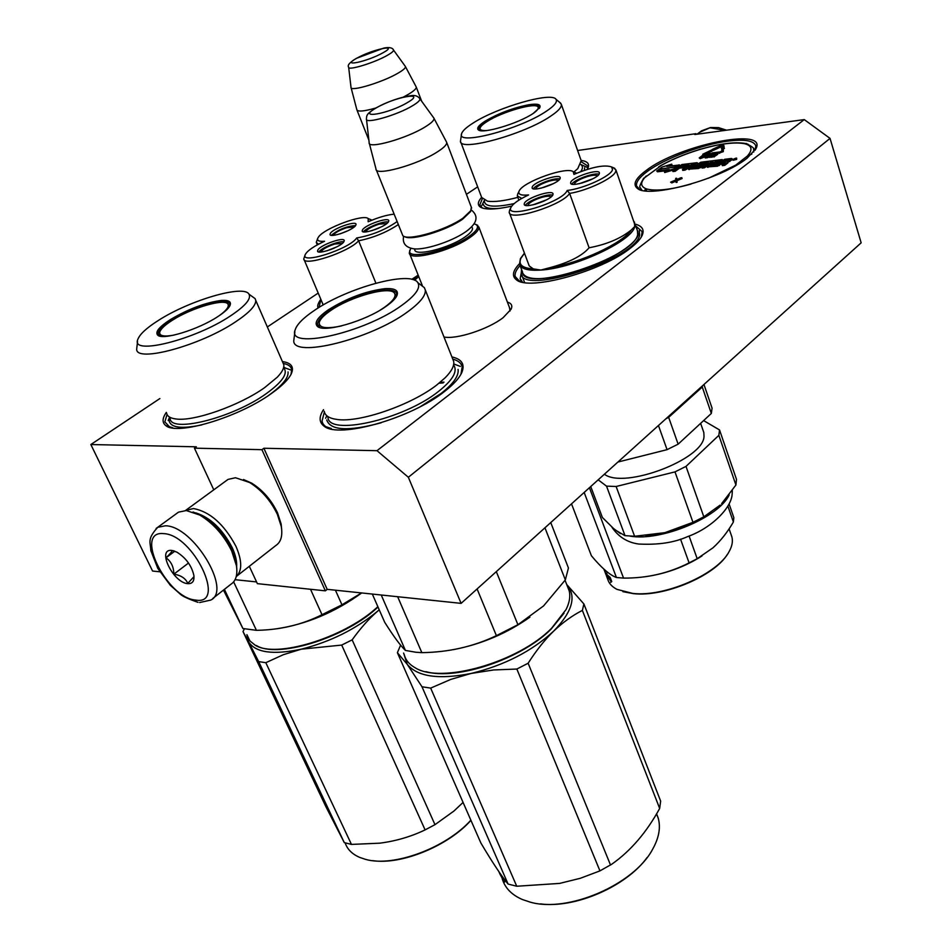 <?xml version="1.0" encoding="UTF-8"?>
<svg xmlns="http://www.w3.org/2000/svg" width="952" height="952" viewBox="0 0 952 952"><rect width="100%" height="100%" fill="white"/><g stroke="black" fill="none" stroke-linecap="round" stroke-linejoin="round"><path stroke-width="1.43" d="M577.614 150.499L695.96 133.673L694.793 134.518L804.25 119.595L376.992 450.689L263.882 448.261L261.943 449.677L194.434 448.166L196.362 446.809L90.845 444.536L159.876 398.555M267.334 326.964L318.206 293.073M466.42 194.339L477.666 186.854M507.392 302.082C511.45 303.295 512.7 305.651 511.129 309.174L503.132 317.67C488.364 329.237 456.091 339.733 443.977 336.972M646.146 170.468C678.609 145.204 767.883 126.58 755.971 148.631L747.106 158.175C721.806 178.952 648.669 198.813 637.459 188.472C632.426 184.533 635.317 178.536 646.146 170.468M635.282 224.148C642.338 226.064 644.611 229.86 642.112 235.549C640.327 239.285 636.495 243.438 630.605 248.008C602.092 271.26 528.86 291.312 516.424 279.817C511.652 276.199 512.664 270.844 519.471 263.752M451.891 356.905C462.041 359.202 465.278 364.568 461.601 373.017C458.923 378.551 453.307 384.644 444.751 391.296C411.133 418.452 338.138 439.098 323.942 426.032C318.991 422.26 318.86 416.797 323.525 409.634M581.113 160.412C587.515 161.293 589.788 163.863 587.931 168.099L587.194 169.408M511.724 206.144C495.575 209.678 485.068 209.964 480.224 207C477.321 204.882 477.797 201.669 481.629 197.35M317.171 308.615L318.051 307.675M282.411 361.57C291.395 362.855 294.335 366.984 291.229 373.957C288.397 379.622 281.816 386.119 271.498 393.45C238.821 417.25 176.775 435.885 165.803 425.568C162.03 422.664 162.209 418.273 166.338 412.383M376.992 450.689L408.348 477.261L461.101 603.366L327.179 589.336L263.882 448.261M804.25 119.595L830.037 138.397L408.348 477.261M830.037 138.397L861.155 242.82L461.101 603.366M695.96 133.673L696.174 134.327M90.845 444.536L152.57 571.045L159.841 571.807M235.073 579.685L256.576 581.934M194.434 448.166L213.784 489.828M249.305 566.297L257.373 583.647L325.358 590.847L327.179 589.336M261.943 449.677L325.358 590.847M509.415 307.389L510.058 310.983M522.577 282.197L520.173 278.615L521.196 273.331M519.732 281.423L515.139 276.449C514.58 273.391 516.234 269.749 520.09 265.525M635.984 226.183L642.195 231.669L641.303 237.048M170.158 427.472L164.839 421.903L167.052 414.501M283.446 363.485C288.408 364.449 291.169 366.52 291.728 369.709L291.038 374.338M639.78 189.615L636.531 185.973C635.853 182.082 639.47 177.227 647.372 171.396C664.889 158.365 702.457 144.287 728.399 141.063C744.69 139.063 753.829 140.646 755.817 145.834L755.138 150.107M482.355 208.024L479.76 205.037L482.283 198.801M581.529 161.959L587.848 166.005L587.432 169.028M452.831 359.106C458.281 360.606 461.399 363.248 462.184 367.044L460.935 374.303M329.38 428.507C325.037 426.853 322.585 424.354 322.038 421.01L324.37 411.954M475.929 224.446L478.856 227.028C479.165 229.61 476.309 233.014 470.288 237.262C451.355 251.007 408.932 261.729 409.324 252.887L410.324 249.448M474.155 223.791L476.416 224.755C479.106 227.111 476.678 230.979 469.146 236.358C448.523 251.328 403.065 261.134 410.383 249.317L411.026 248.234M471.335 207.262L470.633 211.546L462.589 219.222C446.476 230.61 411.002 241.201 404.707 236.62M471.252 210.261L462.969 218.151C445.857 230.265 407.98 241.261 402.851 235.739L376.314 169.884M446.274 141.562L446.714 142.514C446.869 144.692 443.81 147.786 437.551 151.784C417.857 164.732 375.005 176.584 375.969 169.004M433.469 117.536L434.005 118.381C434.255 120.249 431.411 123.034 425.473 126.723C407.099 138.409 367.567 149.535 369.15 142.717M416.024 86.584L416.298 87.167C416.357 88.75 413.68 91.154 408.253 94.391L403.458 97.021M356.81 109.659C357.607 111.931 363.926 111.384 375.766 108.028M405.159 66.164L405.481 66.676C405.623 68.032 403.136 70.186 398.019 73.161C382.442 82.384 349.682 92.177 350.979 87.31M236.822 568.963L236.405 563.632L231.883 549.59C224.398 534.56 214.271 523.207 201.503 515.52L193.018 511.986M212.76 598.499L230.896 584.254C235.906 581.041 237.75 574.865 236.441 565.726L231.681 550.934C223.791 535.083 213.117 523.112 199.658 515.008L186.306 510.558L178.5 512.152L176.655 513.497M163.673 533.632C133.375 530.133 166.66 598.153 195.624 600.069C227.171 605.841 193.47 534.548 163.673 533.632M171.753 550.434C156.449 548.412 173.145 582.814 187.722 583.647C192.399 583.921 194.446 581.172 193.887 575.436C191.626 565.69 185.973 557.932 176.917 552.148L171.753 550.434M173.954 550.887L171.979 550.506C172.479 551.077 170.479 553.517 165.969 557.812C171.11 561.394 173.74 566.845 173.859 574.151C180.975 575.305 185.616 578.388 187.794 583.374L194.006 576.626M173.859 574.151L188.52 563.037M165.969 557.812L174.835 551.196M236.631 567.059C237.06 561.478 235.572 554.98 232.181 547.578C222.518 529.169 210.416 517.602 195.838 512.878M236.215 576.65C242.296 570.855 242.189 560.704 235.894 546.21C224.077 524.243 209.94 511.688 193.482 508.535L185.366 510.522M281.661 529.288L281.126 523.981L277.508 512.807C271.344 499.955 262.728 490.066 251.673 483.14L243.51 479.522M236.977 575.96L275.83 545.52C280.983 542.128 282.792 535.738 281.245 526.361L277.365 514.366C270.737 500.573 261.491 489.959 249.626 482.509L235.513 477.737L228.064 479.392L226.279 480.7M328.285 309.864C347.099 298.095 365.996 291.026 384.977 288.67C395.032 288.099 398.983 290.467 396.841 295.786C395.33 298.833 391.76 302.343 386.143 306.294C365.889 321.026 323.906 333.176 317.421 326.369C313.946 322.859 317.563 317.349 328.285 309.864M320.039 327.607L317.528 324.632C317.349 321.014 321.312 316.421 329.428 310.816C347.754 299.333 366.163 292.442 384.656 290.158C392.117 289.694 396.175 290.991 396.829 294.085L396.496 296.417M564.012 613.207L551.077 629.141C521.779 658.76 456.948 680.656 425.913 671.672M567.475 586.48L569.225 590.93C570.557 596.404 569.51 602.592 566.083 609.506L551.529 628.332C518.102 662.449 440.586 684.393 414.965 667.649C409.086 664.329 405.504 659.914 404.207 654.429M453.414 649.633C481.319 644.278 506.809 633.449 529.907 617.158M496.313 571.628L517.912 624.702L543.556 605.936L565.345 579.887L544.949 527.801M381.228 595L405.421 650.43L415.881 652.251L421.843 652.644L397.65 596.714M372.327 594.06L384.679 622.239C393.533 636.317 400.447 645.706 405.421 650.43M477.095 588.955L496.397 635.662C473.442 646.622 448.594 652.287 421.843 652.644M496.397 635.662L517.912 624.702M550.744 522.577L568.439 567.999L565.345 579.887M439.027 383.204L443.18 382.93M324.227 411.264C324.989 415.667 329.225 418.392 336.96 419.439C359.178 423.009 411.454 404.993 436.944 384.846L445.143 377.777C451.581 371.268 454.425 365.818 453.688 361.403L425.306 289.979C425.925 295.536 419.999 302.843 407.527 311.899C370.602 339.376 292.454 358.583 293.775 340.649L294.882 331.796M417.821 282.673C410.824 270.201 346.659 287.885 313.886 310.757C303.069 318.111 296.822 324.501 295.144 329.939C286.481 350.276 364.414 332.938 401.827 305.33C415.596 295.334 420.927 287.79 417.821 282.673L424.342 287.623L425.306 289.979M420.915 285.029L424.342 287.623M452.664 358.844L453.688 361.403M458.079 369.388C459.019 375.754 453.402 383.751 441.204 393.378L420.653 406.468M381.169 422.783C348.61 431.553 330.463 430.625 326.738 419.975M453.759 363.747L454.568 364.271M444.013 382.145L440.062 382.371M403.612 653.06L407.206 664.294L421.998 686.773L430.673 688.106L516.746 886.241L508.082 884.051C501.24 875.769 492.172 862.072 480.855 842.96L397.389 652.691L400.375 645.646M503.275 880.255L499.788 873.722L502.87 878.72L502.466 876.994L504.679 882.052L503.727 881.814L503.775 879.981L504.5 882.028M647.039 857.585C626.356 886.336 575.341 908.589 540.462 903.9M566.726 584.564C576.829 596.238 572.449 611.767 553.624 631.164C544.901 639.613 536.404 650.311 528.122 663.235L516.853 669.042L599.938 870.878L580.351 878.279L559.621 883.408L516.746 886.241M566.714 584.516L583.897 603.961L582.374 610.399C572.402 615.48 562.81 622.406 553.624 631.164C531.87 651.227 504.417 665.317 471.24 673.421L493.66 669.958L516.853 669.042M583.897 603.961L660.652 801.132L659.665 808.438C646.563 832.405 630.593 851.005 611.767 864.202L599.938 870.878M582.374 610.399L659.665 808.438M528.122 663.235L610.541 865.071M397.389 652.691L407.206 664.294C417.5 676.777 438.848 679.823 471.24 673.421L450.736 679.419L430.673 688.106M421.998 686.773L508.082 884.051M656.582 813.793L658.296 818.387C660.819 827.752 658.903 838.105 652.525 849.434C633.937 884.694 567.44 913.337 529.883 902.032L522.315 899.497C511.581 894.809 504.881 887.859 502.204 878.625M500.252 874.817L499.8 873.246M499.61 873.329L502.68 878.351L502.311 876.804L499.038 871.901M499.955 874.138L498.848 871.604M341.435 325.941C326.25 329.094 318.86 327.952 319.265 322.502C320.098 319.182 323.858 315.231 330.57 310.626C350.824 296.322 391.105 285.398 394.64 293.466C396.246 296.691 392.855 301.308 384.465 307.317L380.205 310.114M634.448 223.518L634.806 226.457L631.366 229.908C622.525 243.272 580.315 262.978 550.256 267.571L540.807 270.07L533.263 268.869L529.217 265.929L509.475 212.939M509.653 210.095L509.213 212.236C508.987 221.911 562.156 205.442 569.629 193.411C587.705 190.578 614.159 177.869 615.718 171.348L615.873 169.837L613.1 167.611M519.149 191.043L519.114 191.126C517.828 194.375 520.994 195.648 528.598 194.946C518.983 199.456 513.152 203.549 511.081 207.215C503.572 219.971 562.906 202.371 567.178 190.459C583.457 188.77 611.005 176.132 612.505 169.73L611.708 166.993C604.603 164.458 592.025 166.933 573.949 174.394L573.247 171.741C567.083 166.017 522.636 181.915 519.149 191.043M517.721 193.946L517.305 195.934L521.779 198.409M550.256 267.571C569.225 262.454 582.16 255.862 589.086 247.782C606.781 244.414 620.871 238.452 631.366 229.908M637.447 230.432L637.65 234.68C634.08 257.933 522.636 293.823 522.541 272.082L520.078 265.501M597.332 175.965C596.142 174.811 592.798 175.013 587.301 176.572C579.351 179.25 574.972 181.844 574.187 184.355M599.01 174.264C594.203 172.383 574.342 179.583 571.831 184.117M599.308 173.692L599.403 172.955C599.177 168.266 572.319 177.036 570.736 182.284L570.617 183.093C570.676 187.841 598.011 178.905 599.308 173.692M558.193 180.642C557.015 179.595 553.838 179.821 548.673 181.296C540.867 183.926 536.511 186.485 535.607 188.972M559.812 179C555.064 177.298 535.857 184.39 533.334 188.782M560.097 178.524L560.216 177.715C560.062 173.228 534.131 181.784 532.263 186.913L532.108 187.782C532.108 192.34 558.491 183.617 560.097 178.524M550.994 196.969C549.863 195.815 546.603 195.993 541.236 197.504C533.06 200.265 528.574 202.954 527.789 205.572M552.66 195.22C547.828 193.315 527.848 200.729 525.409 205.334M552.898 194.803L553.029 193.934C552.862 189.21 526.349 197.933 524.362 203.347L524.183 204.287C524.207 209.071 551.184 200.182 552.898 194.803M589.086 247.782L569.629 193.411L567.178 190.459M576.555 173.264L574.615 172.336M521.827 270.166C523.017 280.733 540.795 281.435 575.163 272.248C606.293 262.871 635.638 245.116 638.364 234.466L636.709 228.301M689.748 397.293L679.192 406.813M634.603 536.273L664.865 532.668L692.973 522.327L674.992 471.894L616.122 486.496L634.603 536.273L624.928 535.643L614.754 529.705L602.402 517.507L590.728 486.543M703.956 384.501L712.072 408.158L711.334 413.442L678.133 444.167L667.066 449.653L617.919 462.041M667.066 449.653L658.451 425.508M711.334 413.442L702.267 387.047L702.671 385.643M702.267 387.047L668.661 417.357L665.853 418.832M678.133 444.167L668.661 417.357M700.624 423.342L703.837 432.589L704.004 436.468C703.576 459.328 624.096 489.435 604.389 474.227M703.837 432.589L703.373 431.244M721.628 503.656L735.92 485.008L736.491 479.368L719.533 429.935L703.611 420.594M720.164 505.084L703.826 516.817L685.999 466.397L674.992 471.894M735.92 485.008L718.855 435.338L685.999 466.397M718.855 435.338L719.533 429.935M616.122 486.496L606.519 486.139L625.024 535.678M710.466 512.878C697.292 521.815 682.084 528.408 664.865 532.668L645.968 535.69M598.177 479.832L606.519 486.139M703.826 516.817L692.973 522.327M543.461 187.52L551.256 184.64M553.433 183.593L541.129 188.139M581.648 183.105L590.764 179.809M592.81 178.809L579.447 183.653M535.083 204.335L544.639 200.789M546.626 199.789L532.93 204.858M751.842 154.081L747.356 156.045L733.492 166.862M643.35 178.655L661.676 165.184M732.778 159.389L733.064 160.257L736.634 159.412L736.658 158.103L732.778 159.389L736.658 158.103M728.09 162.233L732.017 159.793L731.326 158.484L724.579 159.317L717.427 164.506L710.597 165.172L713.203 163.197L717.618 162.661L718.391 162.066L713.976 162.613L715.309 161.602L720.712 160.781L722.282 159.591L700.755 162.233L695.424 165.648L700.374 165.303L698.102 166.826L691.319 167.588L696.804 162.721L681.918 164.541L672.647 170.705L674.956 170.432L679.145 167.326L685.226 166.588L679.918 166.743L681.87 165.529L689.01 164.66L682.465 169.527L684.797 169.254L688.974 166.136L692.044 165.767L688.415 168.623L698.328 167.623L703.885 164.03L699.196 164.41L700.16 163.446L708.347 162.292L701.826 167.207L704.206 166.921L710.716 162.007L713.096 161.721L707.134 166.374L717.249 165.35L722.58 162.054L724.996 161.769L725.4 162.209L722.032 164.779L724.46 164.494L727.614 162.078L727.09 161.507L731.969 158.603M722.032 164.779L722.318 165.648L724.734 165.35L727.899 162.947L727.911 161.661M707.645 166.897L717.522 166.219L722.854 162.923L724.781 162.685M701.826 167.207L702.112 168.064L704.492 167.778L711.691 162.78M700.529 164.244L706.943 163.351M688.927 169.147L698.613 168.48L703.933 165.208L703.885 164.03M682.465 169.527L682.751 170.372L685.083 170.099L690.628 166.814M681.632 166.54L687.594 165.707M672.647 170.705L672.933 171.55L675.242 171.277L679.419 168.171L685.238 167.469M697.614 163.863L697.411 162.828M692.842 167.469L695.507 165.458M695.948 166.172L699.149 166.279M715.678 162.399L720.997 161.65L722.568 160.448L722.282 159.591M712.037 165.148L713.488 164.053L717.891 163.518L718.391 162.066M669.661 166.041L671.981 164.982L671.707 164.149L662.187 166.993L656.69 171.015L657.451 171.634M679.585 165.565L679.347 164.851L673.98 167.314L661.985 168.778L657.225 170.955L657.499 171.788L666.638 170.694M657.225 170.955L669.22 169.504L664.437 171.693L664.722 172.538L673.837 169.825M723.579 148.893L724.448 148.393L723.472 147.762L723.806 145.406L719.771 146.013L712.382 149.393L720.39 146.168L722.413 145.87L721.366 148.405L724.174 147.56M721.366 148.405L721.913 149.238M722.306 146.572L720.664 147.013L720.39 146.168M712.382 149.393L713.274 150.392L720.664 147.013M723.889 147.643L724.02 146.144M706.087 153.677L711.941 151.225L712.298 149.654L702.743 154.26L711.477 153.474L704.135 153.796L712.298 149.654M710.382 154.498L712.512 153.748M705.599 155.093L708.145 154.771M702.754 154.284L703.338 155.295M717.439 153.605L723.294 151.642L723.389 148.322L721.985 148.738L721.616 151.213L720.117 151.904L712.251 152.903M713.322 154.153L716.261 153.76M712.846 154.105L712.31 153.129L712.703 154.117M705.956 155.807L705.539 155.069L702.576 155.39L699.22 157.901L700.125 158.663L704.766 156.961M704.754 156.901L705.432 157.961L709.109 157.056L708.823 156.211L710.68 154.688L708.966 154.593L704.754 156.901L708.823 156.211M713.226 155.378L713.286 154.045L712.334 154.165L708.978 156.687L709.894 157.449L709.621 156.604L712.263 154.629L711.37 157.27L713.536 156.473M709.894 157.449L711.132 156.521M712.215 157.163L711.941 156.318L716.059 154.141L713.429 156.128L713.702 156.973L717.689 154.379L716.463 153.653L711.882 156.104L713.286 154.045M676.92 179.452L676.61 178.262L675.694 178.369L675.813 179.928L670.613 182.165L671.826 182.915L675.801 181.225M671.826 182.915L671.529 182.058L675.741 180.273L676.122 182.427L677.039 182.32L677.027 180.678L682.12 178.512L680.906 177.762L676.705 179.547L676.61 178.262M746.368 143.443L745.071 143.585L747.629 144.097M645.004 190.793L646.146 189.067L644.516 190.733M724.734 165.35L724.46 164.494M722.854 162.923L722.58 162.054M711.001 162.863L710.716 162.007M704.492 167.778L704.206 166.921M689.248 166.981L688.974 166.136M685.083 170.099L684.797 169.254M686.237 166.719L685.999 166.005M685.464 167.302L685.226 166.588M679.419 168.171L679.145 167.326M675.242 171.277L674.956 170.432M720.997 161.65L720.712 160.781M717.891 163.518L717.618 162.661M713.488 164.053L713.203 163.197M678.859 165.077L666.793 166.398L671.707 164.149M674.076 167.266L678.8 164.922M662.104 168.766L674.028 167.112M656.69 171.015L662.045 168.575M674.147 169.599L673.909 168.873L679.347 164.851M664.437 171.693L673.909 168.873M713.274 150.392L713 149.547M711.632 151.142L711.358 150.297M711.751 154.319L711.477 153.474M711.941 151.225L711.668 150.38M713.369 154.117L713.096 153.272L719.343 152.487L723.02 150.785L723.389 148.322M705.801 155.914L705.753 155.176M705.515 156.128L705.67 155.497M705.218 156.354L705.384 155.711M704.742 156.973L705.063 155.878M704.099 157.187L704.468 156.14M703.504 157.306L703.826 156.342M701.624 157.544L701.35 156.699L703.231 156.461M700.125 158.663L699.851 157.83L701.35 156.699M699.22 157.901L699.851 157.83M708.597 157.294L708.324 156.449M707.895 157.568L707.622 156.723M707.324 157.723L707.05 156.878M706.729 157.842L706.455 156.997M705.884 157.949L705.611 157.104M705.432 157.961L705.158 157.116M705.158 157.901L704.885 157.056M711.096 156.425L711.941 156.318M708.978 156.687L709.621 156.604M714.333 156.901L714.059 156.057L717.415 153.534M713.429 156.128L714.059 156.057M670.613 182.165L671.529 182.058M677.027 180.678L676.741 179.821L681.834 177.655M677.039 182.32L676.741 179.821M675.825 181.57L676.753 181.463M736.003 158.115L733.266 159.412L736.039 158.21M726.959 161.031L723.353 161.471L724.924 160.269L728.351 159.912L726.959 161.031M692.818 165.184L689.748 165.553L694.032 164.041L692.818 165.184M701.779 156.378L705.146 155.426L701.779 156.378M709.383 154.807L708.264 156.235L705.527 156.711L707.598 155.164L709.561 155.331M725.031 161.269L724.924 160.269M725.198 161.138L727.126 160.9M692.996 165.053L691.461 165.35M703.064 156.223L702.85 155.581M706.67 156.699L706.777 155.581M707.05 156.425L707.169 155.355M707.443 156.199L707.598 155.164M707.871 156.009L708.05 155.021M708.324 155.866L708.538 154.914M735.122 158.591L734.444 158.675L735.158 158.71M170.349 319.622C188.603 308.865 205.656 302.474 221.518 300.427C228.873 299.987 231.669 301.76 229.908 305.735C228.301 308.781 224.232 312.435 217.687 316.695C198.171 329.666 162.602 340.542 157.711 335.152C154.95 332.046 159.162 326.869 170.349 319.622M159.888 336.127L158.139 333.914C158.175 330.582 162.59 326.108 171.36 320.479C189.139 309.995 205.751 303.759 221.209 301.784C226.659 301.427 229.563 302.391 229.92 304.664L229.765 306.008M378.027 607.043L375.54 609.244C342.779 638.721 276.651 658.606 256.374 645.492M377.873 606.71L375.838 608.495C342.672 638.34 275.663 658.475 255.184 645.194L249.912 640.922L247.246 635.353M276.544 628.796C306.615 624.25 334.997 612.303 361.677 592.953M335.425 590.192L341.958 604.817L361.534 592.929M224.398 589.359L242.903 628.51L256.421 630.331L233.645 581.874M223.47 590.085L242.903 628.51M310.507 589.276L322.014 614.694C302.105 624.738 280.233 629.938 256.421 630.331M322.014 614.694L341.958 604.817M166.6 412.93C167.064 416.214 170.122 418.214 175.787 418.951C193.577 421.772 239.499 405.635 264.668 387.607L277.282 377.194C282.089 372.172 284.267 368.031 283.803 364.759L255.755 300.38C256.017 305.532 249.293 312.684 235.572 321.835C200.277 345.743 135.124 363.248 136.695 348.92L137.552 341.566M248.996 294.216C244.033 284.315 189.805 300.189 158.52 320.348C146.537 327.94 139.623 334.33 137.79 339.519C130.376 355.846 194.946 339.805 230.467 315.909C245.235 306.056 251.411 298.833 248.996 294.216L255.112 298.619L255.755 300.38M252.125 296.465L255.112 298.619M282.744 362.307L283.803 364.759M288.063 371.946C288.646 377.837 282.209 385.631 268.75 395.318L268.369 395.58M201.8 424.913C181.665 429.114 170.777 427.757 169.147 420.855L169.635 417.143L168.171 420.498M283.72 367.103L285.576 368.115M246.901 634.639L248.484 641.648L258.67 661.592L265.81 662.699L351.466 844.412L344.267 842.591L325.87 806.63L243.01 631.581L244.271 629.07M470.931 820.327C448.344 845.84 401.458 865.118 372.672 860.644M379.229 609.78L377.754 611.065C368.995 618.645 360.463 628.237 352.157 639.851L341.708 645.075L425.104 829.894C411.062 836.641 395.961 841.068 379.8 843.174L351.466 844.412M379.241 609.816L377.754 611.065C356.096 629.034 330.606 641.743 301.308 649.181L341.708 645.075M352.157 639.851L434.981 824.658L425.104 829.894M463.077 802.417L453.949 811.033L434.981 824.658M243.01 631.581L248.484 641.648C255.303 652.632 272.915 655.143 301.308 649.181L283.303 654.714L265.81 662.699M258.67 661.592L344.267 842.591M470.859 820.172C446.024 848.006 393.271 867.558 365.366 859.311L359.915 857.49C352.252 854.241 347.337 849.374 345.159 842.877M174.097 335.08C163.946 336.937 159.162 335.949 159.746 332.141C160.674 328.999 164.863 325.048 172.276 320.312C191.626 307.734 225.6 297.905 228.04 304.319C229.17 306.782 226.338 310.495 219.531 315.469M393.938 214.176C386.667 214.938 378.075 217.461 368.162 221.756L368.198 218.567C363.426 213.7 324.465 228.135 318.539 236.953L317.885 238C316.73 240.618 318.956 241.701 324.549 241.261C314.124 246.092 307.746 250.424 305.437 254.232C298.642 265.287 349.408 249.245 356.691 237.964C371.601 235.382 385.013 229.956 396.925 221.709M317.742 238.297L316.266 242.403L318.48 244.236M413.168 279.709L418.237 275.306M411.788 279.329L418.166 275.14M386.869 223.482L378.955 224.184C371.28 226.814 366.829 229.396 365.604 231.931M388.345 221.983C383.692 220.733 365.996 227.754 363.485 231.86M388.404 221.899L388.785 220.769C388.844 216.735 365.663 224.684 362.605 229.718L362.188 230.919C361.998 235.001 385.572 226.909 388.404 221.899M354.18 226.981L346.647 227.718C339.126 230.301 334.699 232.835 333.367 235.346M355.62 225.541C346.54 226.243 338.448 229.491 331.344 235.275L331.32 235.311M355.655 225.505L356.072 224.339C356.191 220.471 333.7 228.23 330.475 233.169L329.999 234.406C329.785 238.321 352.633 230.408 355.655 225.505M342.339 243.379L334.664 244.045C326.786 246.746 322.228 249.4 320.979 252.03M343.827 241.856C339.198 240.63 321.681 247.651 318.932 251.84L318.837 251.971M343.779 241.915L344.243 240.654C344.35 236.596 321.431 244.521 318.027 249.698L317.516 251.019C317.29 255.124 340.614 247.056 343.779 241.915M305.283 254.577L303.771 258.825C303.152 267.107 348.765 252.173 358.618 240.796L356.691 237.964M375.897 283.172L358.618 240.796C373.208 237.81 386.369 232.443 398.115 224.708M371.649 220.281L369.412 219.055M420.962 285.053L421.795 284.267M421.272 285.195L421.926 284.589M348.313 230.562L340.102 233.859M381.419 226.862L371.899 230.646M375.064 229.599L378.408 228.278M336.996 246.77L327.19 250.733M330.201 249.733L334.152 248.139M485.151 121.142C498.574 113.324 513.068 107.862 528.622 104.768C537.249 103.447 540.998 104.339 539.867 107.445L533.12 113.502C518.043 123.641 482.438 134.22 478.356 129.9C476.452 128.199 478.713 125.283 485.151 121.142M479.546 130.436L478.773 129.365C478.594 127.556 481.022 125.045 486.055 121.844C499.134 114.216 513.247 108.897 528.396 105.886C535.274 104.803 539.01 105.232 539.594 107.159L539.534 108.04M460.78 142.086L481.664 197.457L487.555 201.193C494.29 202.181 504.382 200.896 517.84 197.361M461.506 134.244L460.459 141.229C459.495 152.082 523.636 134.637 550.327 116.394C558.11 111.241 561.787 107.255 561.359 104.422L559.847 102.519M555.992 99.294C551.613 91.559 497.182 107.362 473.084 123.07C466.23 127.401 462.398 130.959 461.589 133.768C456.127 145.906 519.411 129.484 545.996 111.455C554.409 105.898 557.741 101.84 555.992 99.294L560.871 103.375M581.196 160.638L577.793 168.599L573.889 172.026M499.36 208.393C489.542 209.142 484.199 207.81 483.354 204.382M580.887 164.517L582.91 165.458M584.647 167.79L584.373 170.313M589.419 487.721L623.548 578.102L616.432 577.507C609.72 575.056 601.366 567.785 591.382 555.718L571.509 503.858M622.894 591.656L633.437 593.643C663.984 597.261 714.488 576.008 727.495 554.171M729.113 504.001L733.825 517.626L733.397 522.005C727.387 532.311 720.569 540.938 712.917 547.864L697.197 558.705L689.093 562.87C668.923 573.187 647.074 578.269 623.548 578.102M727.923 506.238L733.397 522.005M689.069 536.024L697.197 558.705M680.537 539.165L689.093 562.87M584.171 492.446L616.432 577.507M701.981 555.98C684.321 567.118 665.115 574.068 644.337 576.841M731.303 535.202L731.862 536.821C733.04 541.129 732.195 545.936 729.303 551.232C718.201 573.866 664.853 597.273 632.735 593.417L617.039 589.395C612.005 586.813 608.887 583.386 607.685 579.113L606.329 575.579M607.828 575.924L607.578 575.258M606.745 573.354L606.126 573.628L607.721 577.828L607.328 576.162L608.03 575.829L610.065 577.864M607.328 576.162L610.161 578.852L610.006 577.281L607.007 574.651L606.698 573.104L606.126 573.628M604.258 570.26L603.865 569.117M603.83 569.082L606.305 574.413M606.162 574.472L605.758 572.985M605.401 573.128L607.352 577.221M605.555 573.651L607.305 577.245M604.746 571.474L605.02 572.295M610.506 580.696L607.459 576.448L610.315 579.137L610.149 577.376L611.767 581.624L610.72 582.291L611.184 580.339L608.518 577.59M607.816 577.947L608.53 577.626M611.398 581.851L611.184 580.339M487.376 130.46C482.248 130.876 479.808 130.115 480.07 128.187C480.451 126.485 482.771 124.284 487.007 121.582C501.859 111.824 535.845 102.054 538.023 107.029C538.844 108.385 537.356 110.444 533.584 113.205M471.68 226.885C473.822 228.92 471.716 232.205 465.361 236.727C448.88 248.662 412.133 257.397 414.893 248.877M433.969 118.226L419.915 98.829C417.976 96.045 415.001 94.986 410.966 95.664C399.745 97.33 387.88 101.531 375.362 108.254C367.841 113.419 366.544 114.228 366.449 118.929C364.592 124.486 397.365 115.132 412.763 105.612C417.845 102.542 420.225 100.281 419.915 98.829L419.499 98.282M407.658 102.435C427.507 90.916 394.33 96.973 376.04 108.028C355.62 119.583 388.773 113.907 407.658 102.435M405.457 66.581L393.545 50.099C392.581 47.707 389.356 47.029 383.882 48.064L356.334 58.369C349.705 62.439 347.135 65.355 348.634 67.116C347.159 71.091 374.291 62.88 387.309 55.359C391.665 52.884 393.735 51.134 393.545 50.099L393.295 49.766M383.049 52.741C399.959 43.506 372.434 49.349 356.822 58.203C339.519 67.485 367.02 61.868 383.049 52.741M199.634 602.545L210.749 600.081C232.145 590.442 193.149 525.849 165.481 525.79L157.723 527.301L156.14 528.408M699.601 132.304L709.942 127.794L725.257 130.364M453.58 364.925C457.96 371.101 452.985 379.896 438.682 391.296C403.386 419.868 326.679 436.801 327.976 416.619M524.492 253.268L520.97 258.17C518.09 264.573 522.184 268.131 533.263 268.869M524.445 253.125L520.423 258.611L519.53 264.025C520.744 268.88 527.836 270.892 540.807 270.07C573.58 268.381 631.581 241.487 634.687 226.826L634.508 222.042M521.553 269.428L521.244 273.581C521.315 295.989 636.043 259.051 639.625 235.108L639.304 230.527M729.161 494.909C719.105 517.317 660.866 541.64 630.176 536.143M620.442 533.62L612.303 527.61M753.615 149.024L753.746 151.999M641.957 190.257L640.303 187.711C638.911 187.556 640.077 184.367 643.814 178.119M753.782 149.559C754.722 148.56 752.294 146.632 746.487 143.752L745.38 143.919C752.08 145.906 752.734 149.952 747.356 156.045M658.629 166.933C669.839 160.364 683.036 154.724 698.221 149.988L701.053 149.131C719.795 143.8 734.123 141.955 744.036 143.597L745.38 143.919M644.873 190.043L645.92 188.698C640.137 186.259 640.268 182.01 646.313 175.953M735.23 165.374L708.466 178.214M745.19 143.443L744.036 143.597M690.985 184.093L690.533 184.212C670.684 189.686 656.214 191.304 647.134 189.091L645.92 188.698M645.789 190.888L647.134 189.091M732.017 159.793L731.743 158.936M729.863 161.447L729.589 160.579M727.899 162.947L727.614 162.078M725.186 162.375L724.996 161.769M719.486 165.481L719.212 164.625M717.522 166.219L717.249 165.35M708.038 167.35L707.764 166.493M701.053 164.065L700.779 163.22M700.422 164.256L700.16 163.446M703.933 165.208L703.659 164.351M700.553 167.754L700.279 166.897M698.613 168.48L698.328 167.623M689.308 169.599L689.022 168.742M682.144 166.374L681.87 165.529M681.525 166.552L681.263 165.755M697.447 163.982L697.173 163.161M696.317 166.624L696.043 165.767M716.202 162.233L715.928 161.376M715.571 162.411L715.309 161.602M724.079 146.322L723.806 145.489M704.04 155.212L703.79 154.45M723.294 151.642L723.02 150.785M719.617 153.331L719.343 152.487M691.354 165.362L691.092 164.553M691.973 165.172L691.699 164.327M283.577 367.734C288.385 373.077 282.708 381.657 266.548 393.438C232.324 418.428 167.73 434.136 170.218 417.464M320.895 299.464L319.003 307.46M320.836 299.309L320.277 300.023C318.039 303.64 317.254 306.008 317.932 307.151L318.158 307.996M414.536 280.209L418.749 276.592M587.36 167.409L580.863 164.565C583.005 166.16 582.957 168.504 580.732 171.61M484.485 200.372C483.854 206.762 493.731 207.845 514.128 203.609M755.067 150.226L755.971 148.631M640.934 189.995L637.459 188.472M641.279 237.084L642.112 235.549M522.017 282.078L516.424 279.817M461.137 373.934L461.601 373.017M331.344 428.519L323.942 426.032M483.414 208.333L480.224 207M172.752 427.769L165.803 425.568M520.78 280.209L520.173 278.615M510.236 309.567L478.856 227.028M422.426 285.838L409.741 253.934M476.416 224.755L477.737 225.303M471.668 208.131L446.714 142.514M434.005 118.381L446.69 142.348M369.34 143.431L375.969 168.837M366.508 119.452L369.162 142.55M421.688 101.281L416.298 87.167M368.876 140.099L357.012 110.182M405.481 66.676L416.274 87.072M351.098 87.739L356.798 109.551M348.682 67.437L350.99 87.203M236.405 563.632L236.441 565.726M201.503 515.52L199.658 515.008M178.5 512.152L157.723 527.301C146.775 539.415 150.547 542.009 150.821 550.625L157.794 568.38L170.277 585.254L180.345 594.215C182.51 596.273 188.401 598.986 198.016 602.342M696.959 134.22L701.743 130.733L710.549 127.508L718.546 127.627L726.602 130.186M281.126 523.981L281.245 526.361M251.673 483.14L249.626 482.509M186.116 510.046L228.064 479.392M465.445 231.979C450.879 242.07 422.652 250.84 412.847 248.639C405.385 247.163 402.303 243.01 403.624 236.215M465.849 231.705C472.085 227.088 475.441 222.935 475.893 219.269C476.44 216.044 474.941 212.95 471.383 209.975M569.225 590.93L565.06 580.303M326.81 415.75L325.62 418.285M318.218 326.262L317.528 324.632M318.884 326.905L317.421 326.369M453.747 363.962L460.328 366.413M656.535 813.877L658.296 818.387M394.64 293.466L396.639 295.989M319.622 327.393L319.194 323.74M615.873 169.837L634.698 224.232M519.114 191.126L517.65 194.089M611.708 166.993L614.837 168.373M637.816 231.479L633.413 220.519M511.081 207.215L509.582 210.249M573.247 171.741L576.329 173.085M517.543 196.564L518.864 200.146M524.611 282.554L521.827 275.128M732.136 493.898C731.921 507.095 712.274 527.86 687.451 536.678C674.313 542.592 658.082 545.044 638.721 544.032C627.475 542.521 618.562 536.952 611.981 527.325M732.302 490.577L732.183 493.422M660.117 165.934C671.172 159.71 683.881 154.367 698.256 149.892L699.863 149.285M699.875 149.285L701.112 149.036C719.986 143.633 734.623 141.753 744.999 143.419L748.022 144.228M707.134 166.374L707.419 167.231M688.415 168.623L688.689 169.48M695.424 165.648L695.71 166.505M723.806 145.406L724.079 146.239M158.817 335.39L158.139 333.926M159.079 335.628L157.711 335.152M283.648 367.448L290.955 370.007M228.04 304.319L229.658 306.187M160.079 336.163L159.698 333.462M368.198 218.567L371.161 219.757M316.599 243.188L317.302 244.866M304.14 259.694L323.216 304.961M484.366 200.313L481.843 205.513M479.451 130.376L478.356 129.9M581.458 161.376L561.359 104.422M729.077 528.848L731.862 536.821M538.023 107.029L539.201 108.492M480.082 130.567L480.034 128.496"/></g></svg>
